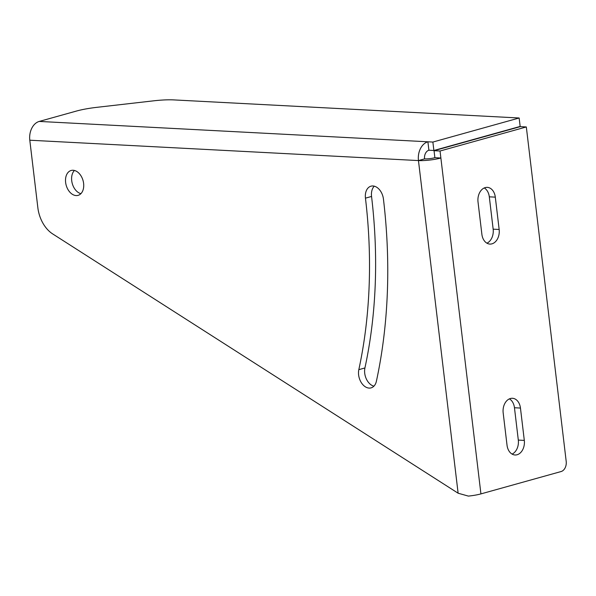 <?xml version="1.0" encoding="UTF-8"?>
<svg xmlns="http://www.w3.org/2000/svg" width="596" height="596" viewBox="0 0 596 596"><rect width="100%" height="100%" fill="white"/><g stroke="black" fill="none" stroke-linecap="round" stroke-linejoin="round"><path stroke-width="0.89" d="M526.32 126.955L520.323 126.643L434.044 150.699L440.042 151.011L526.32 126.955L566.2 461.408A8.612 6.176 -87 0 1 561.104 471.54L480.927 493.898A15.958 2.607 173.2 0 1 468.374 496.095L458.123 493.22L418.459 160.577L424.561 158.879A7.346 1.199 -6.8 0 0 434.879 157.694L434.044 150.699M480.927 493.898L440.876 158.007A15.958 2.607 173.2 0 1 418.459 160.577A15.958 11.443 93 0 1 427.898 141.796L39.239 121.428L76.437 111.057A28.705 4.686 173.2 0 1 96.664 107.355L153.686 100.821A28.705 4.686 173.2 0 1 173.771 99.904L519.153 117.993L520.159 126.434L433.881 150.49L432.875 142.057L427.898 141.796L428.904 150.229A7.346 5.267 93 0 0 424.561 158.879M519.153 117.993L432.875 142.057M433.881 150.49L428.904 150.229M486.925 243.175A12.203 8.746 -87 0 0 493.16 229.169L489.309 196.829L495.306 197.142L499.157 229.482A12.203 8.746 -87 0 1 489.882 244.077A12.203 8.746 -87 0 1 481.881 234.303L478.022 201.962A12.203 8.746 -87 0 1 487.305 187.368A12.203 8.746 -87 0 1 495.306 197.142M484.265 187.949A12.203 8.746 -87 0 1 489.309 196.829M512.076 454.092A12.203 8.746 -87 0 0 518.311 440.086L514.46 407.746L520.457 408.059L524.309 440.399A12.203 8.746 -87 0 1 515.033 454.986A12.203 8.746 -87 0 1 507.032 445.212L503.173 412.872A12.203 8.746 -87 0 1 512.448 398.284A12.203 8.746 -87 0 1 520.457 408.059M509.416 398.866A12.203 8.746 -87 0 1 514.46 407.746M65.627 182.451A12.918 8.754 74.4 0 1 71.147 170.478A12.918 8.754 74.4 0 1 83.611 183.389A12.918 8.754 74.4 0 1 78.091 195.361A12.918 8.754 74.4 0 1 65.627 182.451M383.444 199.101A443.521 300.645 74.4 0 1 376.404 381.202A12.918 8.754 74.4 0 1 371.084 387.877A12.918 8.754 74.4 0 1 361.563 383.012A12.918 8.754 74.4 0 1 358.822 369.654A417.684 283.13 -105.6 0 0 365.452 198.155A12.918 8.754 74.4 0 1 370.98 186.183A12.918 8.754 74.4 0 1 383.444 199.101M39.239 121.428A15.958 11.443 93 0 0 29.8 140.216L37.846 207.669A28.705 19.459 -105.6 0 0 52.657 233.908L458.123 493.22M80.907 193.67A12.918 8.754 74.4 0 1 71.721 180.752A12.918 8.754 74.4 0 1 74.433 170.471M373.901 386.178A12.918 8.754 74.4 0 1 364.923 367.955A417.684 283.13 -105.6 0 0 371.554 196.456A12.918 8.754 74.4 0 1 374.266 186.175M434.879 157.694L440.876 158.007L440.042 151.011M493.16 229.169L499.157 229.482M518.311 440.086L524.309 440.399M418.459 160.577L29.8 140.216M365.452 198.155L371.554 196.456M358.822 369.654L364.923 367.955"/></g></svg>
